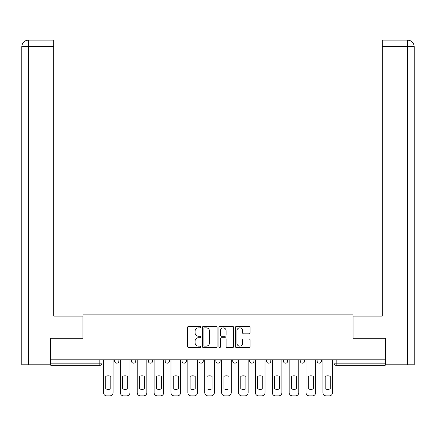 <?xml version="1.0" encoding="UTF-8"?>
<svg xmlns="http://www.w3.org/2000/svg" width="436" height="436" viewBox="0 0 436 436"><rect width="100%" height="100%" fill="white"/><g stroke="black" fill="none" stroke-linecap="round" stroke-linejoin="round"><path stroke-width="0.65" d="M200.685 327.109A0.741 0.741 0 0 0 199.944 326.362L188.657 326.362A1.063 1.063 0 0 0 187.594 327.425L187.594 346.544A1.063 1.063 0 0 0 188.657 347.606L199.944 347.606A0.741 0.741 0 0 0 200.685 346.865A0.741 0.741 0 0 0 199.944 346.124L198.484 346.124A3.401 3.401 0 0 1 195.083 342.723L195.083 341.126A3.401 3.401 0 0 1 198.484 337.731L199.944 337.731A0.741 0.741 0 0 0 200.685 336.984A0.741 0.741 0 0 0 199.944 336.243L198.484 336.243A3.401 3.401 0 0 1 195.083 332.842L195.083 331.251A3.401 3.401 0 0 1 198.484 327.85L199.944 327.85A0.741 0.741 0 0 0 200.685 327.109M283.362 359.82L283.362 361.008L287.695 361.008A2.164 2.164 0 0 1 285.531 363.177A2.164 2.164 0 0 1 283.362 361.008L283.362 359.82M266.483 359.82L266.483 361.008L270.81 361.008A2.164 2.164 0 0 1 268.647 363.177A2.164 2.164 0 0 1 266.483 361.008L266.483 359.82M182.074 361.008L182.074 359.82L182.074 361.008A2.164 2.164 0 0 0 184.237 363.177A2.164 2.164 0 0 1 182.074 361.008L186.401 361.008A2.164 2.164 0 0 1 184.237 363.177M148.305 359.82L148.305 361.008L152.638 361.008A2.164 2.164 0 0 1 150.469 363.177A2.164 2.164 0 0 1 148.305 361.008L148.305 359.82M131.427 361.008L131.427 359.82L131.427 361.008A2.164 2.164 0 0 0 133.59 363.177A2.164 2.164 0 0 1 131.427 361.008L135.754 361.008A2.164 2.164 0 0 1 133.59 363.177A2.164 2.164 0 0 0 135.754 361.008A2.164 2.164 0 0 1 133.59 363.177M114.543 361.008L114.543 359.82L114.543 361.008A2.164 2.164 0 0 0 116.706 363.177A2.164 2.164 0 0 1 114.543 361.008L118.87 361.008A2.164 2.164 0 0 1 116.706 363.177A2.164 2.164 0 0 0 118.87 361.008A2.164 2.164 0 0 1 116.706 363.177M249.043 333.851A1.063 1.063 0 0 0 250.106 332.788L250.106 327.425A1.063 1.063 0 0 0 249.043 326.362L236.508 326.362A1.063 1.063 0 0 0 235.445 327.425L235.445 346.544A1.063 1.063 0 0 0 236.508 347.606L249.043 347.606A1.063 1.063 0 0 0 250.106 346.544L250.106 340.069A1.063 1.063 0 0 0 249.043 339.006L243.68 339.006A1.063 1.063 0 0 0 242.618 340.069L242.618 343.279A2.839 2.839 0 0 1 239.778 346.124A2.839 2.839 0 0 1 236.933 343.279L236.933 330.695A2.839 2.839 0 0 1 239.778 327.85A2.839 2.839 0 0 1 242.618 330.695L242.618 332.788A1.063 1.063 0 0 0 243.68 333.851L249.043 333.851M28.454 364.796L21.8 364.796L21.8 46.636C22.187 42.69 24.351 40.526 28.286 40.145L53.726 40.145L53.726 46.636L28.454 46.636L28.454 364.796L50.478 364.796L50.478 338.287L83.053 338.287L83.053 314.154L352.947 314.154L352.947 338.287L385.195 338.287L385.195 359.82L50.805 359.82L50.805 363.177L101.991 363.177L101.991 359.82M50.805 338.287L50.805 359.82M217.068 327.425A1.063 1.063 0 0 0 216.011 326.362L203.476 326.362A1.063 1.063 0 0 0 202.413 327.425L202.413 346.544A1.063 1.063 0 0 0 203.476 347.606L216.011 347.606A1.063 1.063 0 0 0 217.068 346.544L217.068 327.425M219.989 326.362L232.524 326.362A1.063 1.063 0 0 1 233.587 327.425L233.587 346.544A1.063 1.063 0 0 1 232.524 347.606L227.161 347.606A1.063 1.063 0 0 1 226.099 346.544L226.099 338.794A1.063 1.063 0 0 0 225.036 337.731L221.477 337.731A1.063 1.063 0 0 0 220.414 338.794L220.414 346.865A0.741 0.741 0 0 1 219.673 347.606A0.741 0.741 0 0 1 218.932 346.865L218.932 327.425A1.063 1.063 0 0 1 219.989 326.362M334.009 359.82L334.009 363.177L385.195 363.177L385.195 365.341L336.172 365.341A2.164 2.164 0 0 1 334.009 363.177M385.195 359.82L385.195 363.177M101.991 363.177A2.164 2.164 0 0 1 99.828 365.341A2.164 2.164 0 0 0 101.991 363.177A2.164 2.164 0 0 1 99.828 365.341L50.805 365.341L50.805 363.177M321.457 359.82L321.457 361.008A2.164 2.164 0 0 1 319.294 363.177A2.164 2.164 0 0 1 317.13 361.008L321.457 361.008L321.457 359.82M317.13 359.82L317.13 361.008M304.573 359.82L304.573 361.008A2.164 2.164 0 0 1 302.41 363.177A2.164 2.164 0 0 1 300.246 361.008L304.573 361.008A2.164 2.164 0 0 1 302.41 363.177A2.164 2.164 0 0 0 304.573 361.008L304.573 359.82M300.246 359.82L300.246 361.008M287.695 359.82L287.695 361.008M270.81 359.82L270.81 361.008L270.81 359.82M253.926 359.82L253.926 361.008A2.164 2.164 0 0 1 251.763 363.177A2.164 2.164 0 0 1 249.599 361.008L253.926 361.008L253.926 359.82M249.599 359.82L249.599 361.008M237.048 359.82L237.048 361.008A2.164 2.164 0 0 1 234.884 363.177A2.164 2.164 0 0 1 232.715 361.008L237.048 361.008M232.715 359.82L232.715 361.008M220.164 359.82L220.164 361.008A2.164 2.164 0 0 1 218 363.177A2.164 2.164 0 0 1 215.836 361.008L220.164 361.008M215.836 359.82L215.836 361.008M203.285 359.82L203.285 361.008A2.164 2.164 0 0 1 201.116 363.177A2.164 2.164 0 0 1 198.952 361.008L203.285 361.008A2.164 2.164 0 0 1 201.116 363.177A2.164 2.164 0 0 0 203.285 361.008M198.952 359.82L198.952 361.008M186.401 359.82L186.401 361.008M169.517 359.82L169.517 361.008A2.164 2.164 0 0 1 167.353 363.177A2.164 2.164 0 0 1 165.19 361.008L169.517 361.008A2.164 2.164 0 0 1 167.353 363.177A2.164 2.164 0 0 0 169.517 361.008L169.517 359.82M165.19 359.82L165.19 361.008M152.638 359.82L152.638 361.008L152.638 359.82M135.754 359.82L135.754 361.008L135.754 359.82M118.87 359.82L118.87 361.008L118.87 359.82M204.642 327.85A0.741 0.741 0 0 0 203.901 328.597L203.901 345.377A0.741 0.741 0 0 0 204.642 346.124L206.184 346.124A3.401 3.401 0 0 0 209.58 342.723L209.58 331.251A3.401 3.401 0 0 0 206.184 327.85L204.642 327.85M226.099 330.744A2.839 2.839 0 0 0 223.259 327.905A2.839 2.839 0 0 0 220.414 330.744L220.414 335.18A1.063 1.063 0 0 0 221.477 336.243L225.036 336.243A1.063 1.063 0 0 0 226.099 335.18L226.099 330.744M105.725 376.333L105.725 388.868L105.725 376.333A6.763 6.763 0 0 1 110.809 376.333A6.763 6.763 0 0 0 105.725 376.333M110.809 388.868L110.809 376.333L110.809 388.868A6.763 6.763 0 0 1 105.725 388.868M103.452 392.613L103.452 359.82L103.452 392.613A3.248 3.248 0 0 0 106.695 395.855L109.834 395.855A3.248 3.248 0 0 0 113.082 392.613L113.082 359.82L113.082 392.613M106.695 395.855L109.834 395.855M122.603 376.333L122.603 388.868L122.603 376.333A6.763 6.763 0 0 1 127.694 376.333L127.694 388.868A6.763 6.763 0 0 1 122.603 388.868M120.331 392.613L120.331 359.82L120.331 392.613A3.248 3.248 0 0 0 123.579 395.855L126.718 395.855A3.248 3.248 0 0 0 129.966 392.613L129.966 359.82L129.966 392.613M139.487 376.333L139.487 388.868L139.487 376.333A6.763 6.763 0 0 1 144.572 376.333A6.763 6.763 0 0 0 139.487 376.333M144.572 388.868L144.572 376.333L144.572 388.868A6.763 6.763 0 0 1 139.487 388.868M137.215 392.613L137.215 359.82L137.215 392.613A3.248 3.248 0 0 0 140.463 395.855L143.602 395.855A3.248 3.248 0 0 0 146.845 392.613L146.845 359.82L146.845 392.613M82.944 338.287L82.944 316.1L53.726 316.1L53.726 46.636M28.291 40.145C24.345 40.532 22.182 42.695 21.8 46.636L21.8 299.87L21.8 46.636L28.454 46.636L28.454 40.145L53.726 40.145M353.056 338.287L353.056 316.1L382.274 316.1L382.274 40.145L407.709 40.145L407.546 46.636L382.274 46.636M414.2 299.87L414.2 46.636L414.2 364.796L385.522 364.796L385.522 338.287L385.195 338.287M407.546 364.796L407.546 46.636L414.2 46.636C413.813 42.69 411.649 40.526 407.715 40.145M127.694 376.333L127.694 388.868M123.579 395.855L126.718 395.855M140.463 395.855L143.602 395.855M156.371 376.333L156.371 388.868L156.371 376.333A6.763 6.763 0 0 1 161.456 376.333L161.456 388.868A6.763 6.763 0 0 1 156.371 388.868M154.099 392.613L154.099 359.82L154.099 392.613A3.248 3.248 0 0 0 157.341 395.855L160.481 395.855A3.248 3.248 0 0 0 163.729 392.613L163.729 359.82L163.729 392.613M173.25 376.333L173.25 388.868L173.25 376.333A6.763 6.763 0 0 1 178.34 376.333L178.34 388.868A6.763 6.763 0 0 1 173.25 388.868M170.977 392.613L170.977 359.82L170.977 392.613A3.248 3.248 0 0 0 174.226 395.855L177.365 395.855A3.248 3.248 0 0 0 180.613 392.613L180.613 359.82L180.613 392.613M190.134 376.333L190.134 388.868A6.763 6.763 0 0 0 195.219 388.868A6.763 6.763 0 0 1 190.134 388.868L190.134 376.333A6.763 6.763 0 0 1 195.219 376.333L195.219 388.868L195.219 376.333M187.862 392.613L187.862 359.82L187.862 392.613A3.248 3.248 0 0 0 191.11 395.855L194.243 395.855A3.248 3.248 0 0 0 197.492 392.613L197.492 359.82L197.492 392.613M161.456 376.333L161.456 388.868M157.341 395.855L160.481 395.855M178.34 376.333L178.34 388.868M174.226 395.855L177.365 395.855M191.11 395.855L194.243 395.855M207.018 376.333L207.018 388.868L207.018 376.333A6.763 6.763 0 0 1 212.103 376.333L212.103 388.868A6.763 6.763 0 0 1 207.018 388.868M204.746 392.613L204.746 359.82L204.746 392.613A3.248 3.248 0 0 0 207.988 395.855L211.128 395.855A3.248 3.248 0 0 0 214.376 392.613L214.376 359.82L214.376 392.613M212.103 376.333L212.103 388.868M207.988 395.855L211.128 395.855M223.897 376.333L223.897 388.868L223.897 376.333A6.763 6.763 0 0 1 228.982 376.333L228.982 388.868A6.763 6.763 0 0 1 223.897 388.868M221.624 392.613L221.624 359.82L221.624 392.613A3.248 3.248 0 0 0 224.872 395.855L228.012 395.855A3.248 3.248 0 0 0 231.254 392.613L231.254 359.82L231.254 392.613M228.982 376.333L228.982 388.868M224.872 395.855L228.012 395.855M240.781 376.333L240.781 388.868L240.781 376.333A6.763 6.763 0 0 1 245.866 376.333L245.866 388.868A6.763 6.763 0 0 1 240.781 388.868M238.508 392.613L238.508 359.82L238.508 392.613A3.248 3.248 0 0 0 241.757 395.855L244.89 395.855A3.248 3.248 0 0 0 248.139 392.613L248.139 359.82L248.139 392.613M245.866 376.333L245.866 388.868M241.757 395.855L244.89 395.855M257.66 376.333L257.66 388.868L257.66 376.333A6.763 6.763 0 0 1 262.75 376.333L262.75 388.868A6.763 6.763 0 0 1 257.66 388.868M255.387 392.613L255.387 359.82L255.387 392.613A3.248 3.248 0 0 0 258.635 395.855L261.774 395.855A3.248 3.248 0 0 0 265.023 392.613L265.023 359.82L265.023 392.613M262.75 376.333L262.75 388.868M258.635 395.855L261.774 395.855M274.544 376.333L274.544 388.868L274.544 376.333A6.763 6.763 0 0 1 279.629 376.333L279.629 388.868A6.763 6.763 0 0 1 274.544 388.868M272.271 392.613L272.271 359.82L272.271 392.613A3.248 3.248 0 0 0 275.519 395.855L278.659 395.855A3.248 3.248 0 0 0 281.901 392.613L281.901 359.82L281.901 392.613M279.629 376.333L279.629 388.868M275.519 395.855L278.659 395.855M291.428 376.333L291.428 388.868L291.428 376.333A6.763 6.763 0 0 1 296.513 376.333L296.513 388.868A6.763 6.763 0 0 1 291.428 388.868M289.155 392.613L289.155 359.82L289.155 392.613A3.248 3.248 0 0 0 292.398 395.855L295.537 395.855A3.248 3.248 0 0 0 298.785 392.613L298.785 359.82L298.785 392.613M296.513 376.333L296.513 388.868M292.398 395.855L295.537 395.855M308.307 376.333L308.307 388.868A6.763 6.763 0 0 0 313.397 388.868A6.763 6.763 0 0 1 308.307 388.868L308.307 376.333A6.763 6.763 0 0 1 313.397 376.333L313.397 388.868L313.397 376.333M306.034 392.613L306.034 359.82L306.034 392.613A3.248 3.248 0 0 0 309.282 395.855L312.421 395.855A3.248 3.248 0 0 0 315.669 392.613L315.669 359.82L315.669 392.613M309.282 395.855L312.421 395.855M325.191 376.333L325.191 388.868L325.191 376.333A6.763 6.763 0 0 1 330.275 376.333A6.763 6.763 0 0 0 325.191 376.333M330.275 388.868L330.275 376.333L330.275 388.868A6.763 6.763 0 0 1 325.191 388.868M322.918 392.613L322.918 359.82L322.918 392.613A3.248 3.248 0 0 0 326.166 395.855L329.305 395.855A3.248 3.248 0 0 0 332.548 392.613L332.548 359.82L332.548 392.613M326.166 395.855L329.305 395.855M99.828 359.82L99.828 365.341M336.172 359.82L336.172 365.341M21.8 46.636L21.8 299.87"/></g></svg>
